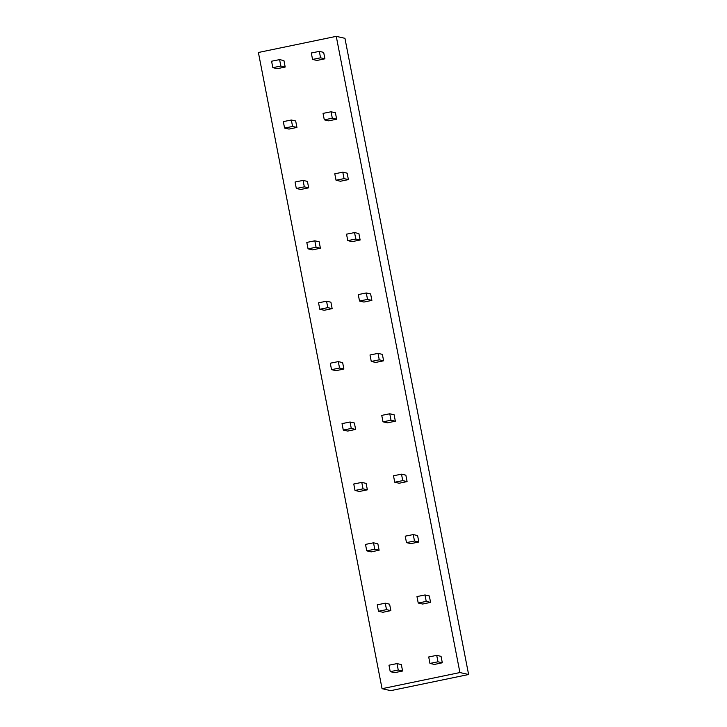 <?xml version="1.0" encoding="UTF-8"?>
<svg xmlns="http://www.w3.org/2000/svg" width="727" height="727" viewBox="0 0 727 727"><rect width="100%" height="100%" fill="white"/><g stroke="black" fill="none" stroke-linecap="round" stroke-linejoin="round"><path stroke-width="1.09" d="M390.744 690.65L468.606 674.511L459.918 672.548L382.057 688.687L390.744 690.65M459.918 672.548L336.256 36.35L344.943 38.313L468.606 674.511M336.256 36.35L258.394 52.489L382.057 688.687M285.193 67.038L283.939 60.595L279.595 59.614L271.58 61.222L272.834 67.666L277.241 68.683L285.193 67.038L280.84 66.057L272.834 67.666M324.914 58.805L323.66 52.362L319.317 51.381L311.31 52.989L312.555 59.432L316.972 60.45L324.914 58.805L320.571 57.824L312.555 59.432M296.934 127.434L295.68 120.991L291.336 120.01L283.321 121.618L284.575 128.061L288.982 129.079L296.934 127.434L292.581 126.453L284.575 128.061M336.656 119.201L335.401 112.758L331.058 111.776L323.052 113.385L324.297 119.828L328.713 120.855L336.656 119.201L332.312 118.219L324.297 119.828M308.666 187.839L307.421 181.396L303.068 180.405L295.062 182.014L296.316 188.457L300.724 189.483L308.666 187.839L304.322 186.848L296.316 188.457M348.397 179.605L347.142 173.162L342.799 172.181L334.783 173.789L336.038 180.232L340.454 181.25L348.397 179.605L344.053 178.624L336.038 180.232M320.407 248.234L319.162 241.791L314.809 240.81L306.803 242.418L308.057 248.861L312.465 249.879L320.407 248.234L316.063 247.253L308.057 248.861M360.138 240.001L358.884 233.558L354.54 232.576L346.525 234.185L347.779 240.628L352.186 241.646L360.138 240.001L355.794 239.019L347.779 240.628M332.148 308.63L330.894 302.187L326.55 301.205L318.544 302.814L319.798 309.257L324.206 310.275L332.148 308.63L327.804 307.648L319.798 309.257M371.879 300.396L370.625 293.953L366.281 292.972L358.266 294.58L359.52 301.023L363.927 302.05L371.879 300.396L367.535 299.415L359.52 301.023M343.889 369.034L342.635 362.591L338.291 361.61L330.285 363.209L331.539 369.652L335.947 370.679L343.889 369.034L339.545 368.044L331.539 369.652M383.62 360.801L382.366 354.358L378.022 353.377L370.007 354.985L371.261 361.428L375.668 362.446L383.62 360.801L379.267 359.82L371.261 361.428M355.63 429.43L354.376 422.987L350.032 422.005L342.026 423.614L343.28 430.057L347.688 431.075L355.63 429.43L351.286 428.448L343.28 430.057M395.361 421.197L394.107 414.753L389.763 413.772L381.748 415.381L383.002 421.824L387.409 422.841L395.361 421.197L391.008 420.215L383.002 421.824M367.371 489.825L366.117 483.382L361.773 482.401L353.767 484.009L355.012 490.452L359.429 491.479L367.371 489.825L363.027 488.844L355.012 490.452M407.093 481.592L405.848 475.158L401.495 474.168L393.489 475.776L394.743 482.219L399.15 483.246L407.093 481.592L402.749 480.611L394.743 482.219M379.112 550.23L377.858 543.787L373.514 542.805L365.508 544.405L366.753 550.848L371.17 551.875L379.112 550.23L374.768 549.239L366.753 550.848M418.834 541.997L417.589 535.554L413.236 534.572L405.23 536.181L406.484 542.624L410.891 543.642L418.834 541.997L414.49 541.015L406.484 542.624M390.853 610.625L389.599 604.182L385.255 603.201L377.24 604.809L378.494 611.253L382.911 612.27L390.853 610.625L386.51 609.644L378.494 611.253M430.575 602.392L429.321 595.949L424.977 594.968L416.971 596.576L418.225 603.019L422.632 604.037L430.575 602.392L426.231 601.411L418.225 603.019M402.594 671.021L401.34 664.578L396.997 663.597L388.981 665.205L390.235 671.648L394.652 672.675L402.594 671.021L398.251 670.04L390.235 671.648M442.316 662.788L441.062 656.354L436.718 655.363L428.712 656.972L429.966 663.415L434.373 664.442L442.316 662.788L437.972 661.806L429.966 663.415M279.595 59.614L280.84 66.057M319.317 51.381L320.571 57.824M291.336 120.01L292.581 126.453M331.058 111.776L332.312 118.219M303.068 180.405L304.322 186.848M342.799 172.181L344.053 178.624M314.809 240.81L316.063 247.253M354.54 232.576L355.794 239.019M326.55 301.205L327.804 307.648M366.281 292.972L367.535 299.415M338.291 361.61L339.545 368.044M378.022 353.377L379.267 359.82M350.032 422.005L351.286 428.448M389.763 413.772L391.008 420.215M361.773 482.401L363.027 488.844M401.495 474.168L402.749 480.611M373.514 542.805L374.768 549.239M413.236 534.572L414.49 541.015M385.255 603.201L386.51 609.644M424.977 594.968L426.231 601.411M396.997 663.597L398.251 670.04M436.718 655.363L437.972 661.806"/></g></svg>

